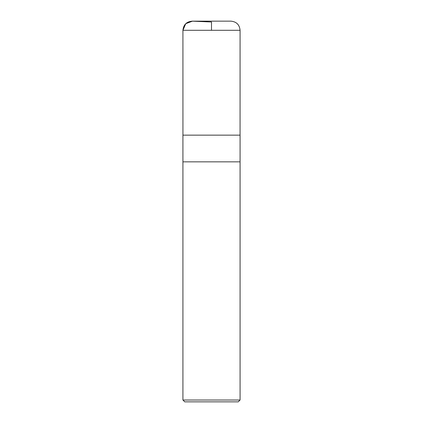 <?xml version="1.0" encoding="UTF-8"?>
<svg xmlns="http://www.w3.org/2000/svg" width="423" height="423" viewBox="0 0 423 423"><rect width="100%" height="100%" fill="white"/><g stroke="black" fill="none" stroke-linecap="round" stroke-linejoin="round"><path stroke-width="0.63" d="M182.926 400.021L184.756 401.85L238.244 401.85L240.074 400.021L240.074 161.845L182.926 161.845L240.074 161.845L240.074 135.143L182.926 135.143L182.926 400.021L240.074 400.021M211.5 30.297L211.5 21.991L192.47 21.161L185.745 23.688L182.926 30.297L182.942 135.143L182.926 30.297C183.524 24.555 186.707 21.51 192.47 21.161M182.926 30.297L240.074 30.297C239.534 24.74 236.483 21.695 230.932 21.15L192.068 21.15M230.53 21.161L230.932 21.15M240.058 135.143L240.074 30.297"/></g></svg>
